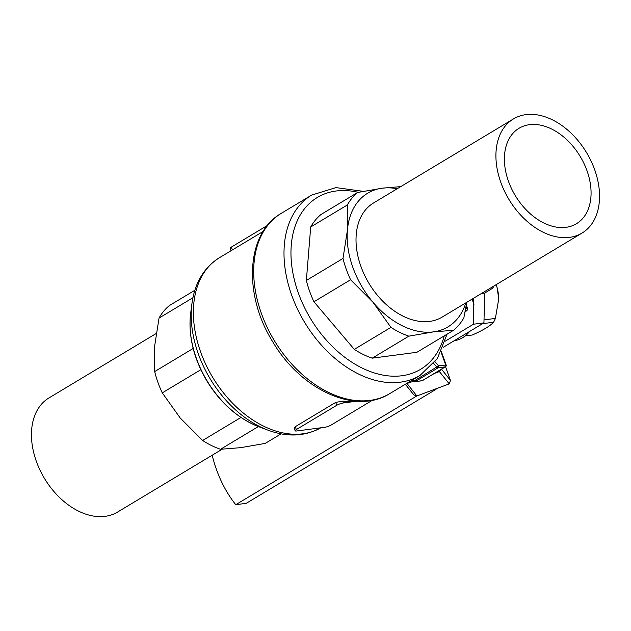 <?xml version="1.0" encoding="UTF-8"?>
<svg xmlns="http://www.w3.org/2000/svg" width="631" height="631" viewBox="0 0 631 631"><rect width="100%" height="100%" fill="white"/><g stroke="black" fill="none" stroke-linecap="round" stroke-linejoin="round"><path stroke-width="0.95" d="M267.449 225.417L231.356 247.1A4.953 1.025 160.4 0 0 230.181 248.298L231.049 250.728M356.744 401.206L343.343 402.964A4.953 1.025 160.4 0 0 336.741 405.291L296.325 429.569A4.953 1.025 160.4 0 0 295.158 430.768A4.953 1.025 160.4 0 0 296.712 430.973L324.657 427.305A4.953 1.025 160.4 0 0 331.259 424.978L371.675 400.701A4.953 1.025 160.4 0 0 372.329 400.259M356.728 401.206A99.012 67.399 -121 0 1 342.688 401.127L335.708 402.397L295.3 426.674L294.251 428.22L295.158 430.768M412.445 379.98L413.518 381.219L413.991 381.069L438.577 365.862L446.141 364.994L441.329 351.499M281.11 433.86L265.233 443.396L240.663 447.663L220.535 449.272A84.16 57.287 -121 0 1 202.622 440.477L180.221 418.006L162.27 392.868A84.16 57.287 -121 0 1 154.682 371.572L154.634 346.159L159.036 318.079A84.16 57.287 -121 0 1 169.368 305.578L194.861 290.26M258.339 426.564L220.535 449.272M240.955 417.454L202.622 440.477M200.847 369.695L162.27 392.868M193.173 348.454L154.682 371.572M192.928 297.722L159.036 318.079M222.175 449.225L117.555 512.072A66.586 45.322 -121 0 1 44.415 478.33A66.586 45.322 -121 0 1 48.981 397.916L156.125 333.554M465.173 335.937L472.296 335.006C483.023 330.281 490.106 326.022 493.545 322.236A38.12 26.778 -97.5 0 0 495.39 318.418L498.703 299.165A31.684 22.259 -97.5 0 0 498.695 298.747A31.684 22.259 -97.5 0 0 497.362 288.619L496.4 285.031A38.12 26.778 -97.5 0 0 496.266 284.597M481.445 293.502L484.663 293.076L483.945 322.851L443.159 347.35M492.898 286.616A9.899 2.059 160.4 0 1 493.221 286.939A9.899 2.059 160.4 0 1 490.879 289.337L484.663 293.076M483.945 322.851L473.463 324.231L473.731 298.132M416.76 395.984L235.773 504.697A103.957 73.022 82.5 0 1 212.182 455.227M235.773 504.697L246.248 503.325L433.418 390.897A29.704 6.176 160.4 0 0 437.173 388.373M473.463 324.231L445.32 341.134M454.367 340.622L454.509 340.598A40.841 28.687 -97.5 0 0 469.59 331.472M482.565 323.679L493.545 322.236M484.016 319.909L495.39 318.418M498.695 298.747L497.157 287.791M495.296 285.18L496.4 285.031M441.29 369.293L439.405 371.572L439.066 370.634M405.339 384.255L413.865 394.935L416.846 395.96L449.233 383.877L450.471 380.509L445.557 366.729L450.471 380.509M406.017 383.845L413.526 381.227M434.365 373.457L439.405 371.572L449.233 383.877M400.74 186.626L382.252 188.188L357.682 192.463A84.16 57.287 59 0 0 347.35 204.965L347.397 230.378L342.996 258.458A84.16 57.287 59 0 0 350.584 279.754L372.976 302.225L390.936 327.371A84.16 57.287 59 0 0 408.849 336.157L433.418 331.882L453.555 330.281A84.16 57.287 59 0 0 463.88 317.772L466.79 302.296M397.222 188.74A77.968 53.075 -121 0 0 382.252 188.188A77.968 53.075 59 0 0 347.397 230.378A77.968 53.075 59 0 0 372.976 302.225A77.968 53.075 59 0 0 433.418 331.882A77.968 53.075 59 0 0 465.796 302.896M357.682 192.463L321.045 214.469A84.16 57.287 59 0 0 310.712 226.971L306.358 280.464A84.16 57.287 59 0 0 313.946 301.76L354.299 349.377A84.16 57.287 59 0 0 372.211 358.163L416.91 352.287L453.555 330.281M408.849 336.157L372.211 358.163M390.936 327.371L354.299 349.377M350.584 279.754L313.946 301.76M342.996 258.458L306.358 280.464M347.35 204.965L310.712 226.971M513.445 118.928L373.552 202.961A66.586 45.322 59 0 0 364.466 274.95A66.586 45.322 59 0 0 429.687 321.392A66.586 45.322 59 0 0 442.118 317.117L582.019 233.084A66.586 45.322 59 0 0 586.585 152.67A66.586 45.322 59 0 0 513.445 118.928A66.586 45.322 59 0 0 504.366 190.917A66.586 45.322 59 0 0 569.58 237.359A66.586 45.322 59 0 0 582.019 233.084M566.007 227.326A55.694 37.907 59 0 0 576.411 223.753A55.694 37.907 59 0 0 580.228 156.488A55.694 37.907 59 0 0 519.053 128.267A55.694 37.907 59 0 0 511.457 188.48A55.694 37.907 59 0 0 566.007 227.326M231.356 247.1L232.366 249.939M335.708 402.397L336.741 405.291M295.3 426.674L296.325 429.569M342.688 401.127L343.343 402.964M465.071 312.077L467.161 310.215A1.483 0.954 -131.8 0 1 466.79 310.373A1.483 1.041 -97.5 0 0 467.106 308.543L466.191 305.988M465.11 311.872L466.79 310.373L465.37 310.562M465.71 308.733L467.571 308.606A1.483 1.483 0 0 1 467.161 310.215M435.067 361.815L438.577 365.862A1.483 1.041 -97.5 0 1 438.135 367.794L415.127 381.613A1.483 1.01 -121 0 1 413.991 381.069L412.848 379.744M441.077 352.027L445.667 364.931A1.483 1.041 82.5 0 1 445.226 366.863L438.135 367.794A1.483 1.01 59 0 1 436.999 367.25L433.742 363.503M422.715 380.383A1.483 1.01 -121 0 1 422.494 380.58A1.483 1.01 -121 0 1 422.218 380.682L445.226 366.863A1.483 1.01 59 0 0 445.502 366.769A1.483 1.483 0 0 0 446.141 364.994M413.518 381.219A1.483 1.483 0 0 0 414.835 381.716A1.483 1.041 -97.5 0 0 415.127 381.613L422.218 380.682A1.483 1.041 82.5 0 1 421.926 380.785A1.483 1.041 82.5 0 1 421.618 380.761M389.721 393.634C355.679 415.285 300.963 389.737 273.065 342.31C243.148 295.166 245.735 233.423 281.387 213.27A105.196 71.611 59 0 0 267.039 327.016A105.196 71.611 59 0 0 370.074 400.385A105.196 71.611 59 0 0 389.721 393.634L420.033 375.429L437.378 358.518L447.056 334.178M281.387 213.27L311.698 195.066A105.196 71.611 59 0 0 297.351 308.804A105.196 71.611 59 0 0 400.385 382.181A105.196 71.611 59 0 0 420.033 375.429M191.942 303.598L190.665 313.315A87.117 59.298 59 0 0 258.789 426.73L267.97 430.168A97.221 66.176 -121 0 1 191.942 303.598C194.766 282.877 203.931 267.576 219.454 257.693A99.012 67.399 59 0 0 212.387 376.825A99.012 67.399 59 0 0 320.793 427.81M473.936 304.379L472.067 299.126M441.495 369.174L450.392 380.312M406.892 383.317L416.846 395.96M358.282 192.337A100.25 68.243 59 0 0 294.141 278.878A100.25 68.243 59 0 0 401.868 375.753A100.25 68.243 59 0 0 444.248 335.866M466.333 305.144L467.571 308.606M414.835 381.716L421.926 380.785A1.483 1.483 0 0 0 422.494 380.58L445.502 366.769M219.454 257.693L263.159 231.443M190.665 313.315C188.204 335.447 193.409 357.667 206.274 379.949C219.982 402.633 237.485 418.227 258.789 426.73M267.97 430.168C287.586 437.409 305.404 436.502 321.416 427.447M493.221 286.939L493.063 286.513M363.235 191.351L335.913 187.604L311.698 195.066"/></g></svg>
